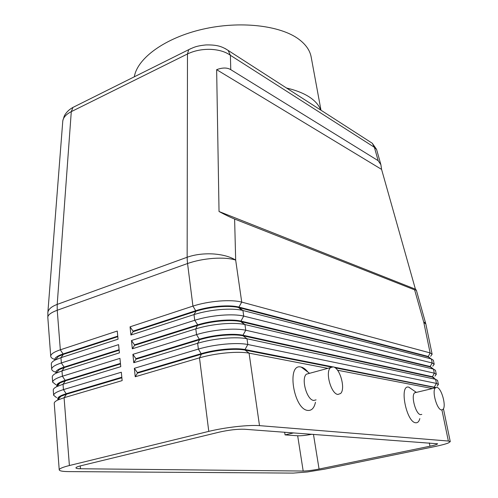 <?xml version="1.0" encoding="UTF-8"?>
<svg xmlns="http://www.w3.org/2000/svg" width="498" height="498" viewBox="0 0 498 498"><rect width="100%" height="100%" fill="white"/><g stroke="black" fill="none" stroke-linecap="round" stroke-linejoin="round"><path stroke-width="0.75" d="M369.746 141.631L372.274 143.256L374.378 147.296L376.594 149.475L380.902 164.726L381.586 169.395L415.419 289.182L416.347 290.185L414.622 289.855L234.614 219.039C230.674 217.483 225.482 214.974 219.033 211.513L216.642 69.676C222.457 67.491 227.163 67.485 230.767 69.652L378.15 160.667L380.902 164.726M62.698 122.035L62.792 120.865C63.427 117.285 66.259 114.21 71.289 111.639L72.957 107.394L75.254 106.261M190.69 48.68L188.705 49.663L187.478 53.971L187.148 257.248L57.202 304.403L71.289 111.639L187.478 53.971C194.27 50.703 201.895 49.159 210.343 49.346C218.734 49.713 225.42 51.699 230.4 55.309L228.128 50.404L225.152 48.543M57.749 398.699L57.743 398.593C57.893 397.031 60.793 395.381 66.464 393.657L121.817 377.229M54.251 403.417L54.238 403.224C54.257 402.26 55.396 401.214 57.65 400.087L64.08 397.703L122.147 380.609L121.319 372.23L63.445 389.61C57.04 391.59 53.772 393.476 53.647 395.275L56.579 397.653M441.925 409.954L448.362 441.035L450.26 441.645L448.306 442.996C445.542 444.073 441.066 445.256 434.872 446.538L324.777 469.128L307.384 471.973L293.247 473.1L68.674 471.6C62.63 471.544 59.48 470.959 59.225 469.857L59.218 469.795C59.399 468.606 62.792 467.186 69.396 465.53L64.08 397.703L66.502 394.198L60.831 396.315L57.787 399.122M57.787 399.228L57.949 399.732M51.313 364.138L51.3 363.914C51.306 362.644 52.663 361.305 55.365 359.911L60.949 357.676L118.057 339.188L117.248 331.046L60.326 349.801C54.021 351.943 50.821 354.066 50.721 356.176L50.721 356.294C50.852 357.552 52.203 358.604 54.761 359.45M55.459 359.805L55.191 359.587L55.552 359.693M56.741 385.421C56.878 383.765 59.766 382.047 65.4 380.273L120.448 363.397M53.267 390.202L53.249 390.002C53.267 388.938 54.475 387.799 56.872 386.585L63.028 384.238L120.771 366.665L119.95 358.367L62.399 376.22C56.025 378.25 52.776 380.223 52.663 382.128L55.963 384.792M58.241 398.101L59.162 398.294M56.784 386.062L56.915 386.529M55.751 372.373C55.876 370.624 58.745 368.837 64.348 367.014L119.097 349.696M52.284 377.111L52.271 376.899C52.284 375.735 53.56 374.496 56.112 373.189L61.982 370.898L119.408 352.864L118.592 344.641L61.36 362.949C55.017 365.04 51.792 367.088 51.686 369.093L51.692 369.205C51.804 370.344 53.031 371.296 55.371 372.068M57.058 385.116L57.942 385.321M54.761 359.432C54.886 357.595 57.731 355.74 63.308 353.873L117.752 336.125M55.944 372.243L56.741 372.454M332.577 366.821L244.997 349.515C240.092 348.594 233.381 348.513 224.853 349.272C216.263 350.106 208.438 351.557 201.379 353.605L137.367 372.61L134.348 368.315L135.226 376.756L199.48 357.838C207.504 355.522 216.412 353.879 226.198 352.914C235.903 352.049 243.528 352.117 249.068 353.132L327.728 368.333M437.101 386.112L438.402 384.5L436.435 383.41L247.823 344.498C242.289 343.415 234.683 343.296 225.003 344.143C215.242 345.083 206.365 346.726 198.372 349.086L134.348 368.315M135.226 376.756L137.423 373.17L201.453 354.19L199.48 357.838L208.78 431.374C217.06 429.376 226.204 427.801 236.226 426.643C246.149 425.553 253.912 425.217 259.502 425.634L249.068 353.132L245.078 350.088L331.382 367.07M335.173 367.817L435.576 387.693M434.928 376.102L436.292 374.347L434.312 373.17L245.769 330.224C240.248 329.029 232.666 328.829 223.036 329.632C213.318 330.535 204.485 332.197 196.542 334.612L132.904 354.352L133.769 362.712L197.638 343.278L198.372 349.086L201.453 354.19C208.513 352.136 216.337 350.692 224.934 349.851C233.462 349.098 240.173 349.173 245.078 350.088L244.997 349.515L247.823 344.498L247.002 338.771L435.582 379.302L437.555 380.428L438.402 384.5M432.768 366.167L434.2 364.262L432.214 363.005L243.734 316.093C238.225 314.786 230.667 314.512 221.081 315.271C211.407 316.143 202.624 317.811 194.73 320.282L131.472 340.52L132.331 348.799L134.528 345.382L197.787 325.393C204.759 323.239 212.503 321.776 221.019 320.998C229.254 320.326 235.815 320.519 240.696 321.565L430.216 366.92L432.003 368.115M430.614 356.307L432.121 354.246L430.123 352.914L241.723 302.099C236.22 300.68 228.694 300.338 219.145 301.06C209.521 301.888 200.781 303.568 192.938 306.102L130.059 326.825L130.906 335.023L194.008 314.593C201.889 312.097 210.654 310.422 220.303 309.569C229.385 308.853 236.668 309.096 242.165 310.298L431.374 358.958L433.366 360.247L434.2 364.262M132.331 348.799L195.814 328.861C203.738 326.427 212.553 324.764 222.251 323.874C231.62 323.102 239.071 323.302 244.586 324.472L433.472 369.099L435.451 370.3L436.292 374.347M133.769 362.712L135.966 359.207L199.611 339.717L197.638 343.278C205.612 340.9 214.47 339.244 224.212 338.323C233.873 337.495 241.468 337.644 247.002 338.771L243.043 335.795L432.314 377.098L435.588 379.308M433.995 377.708L432.227 376.687L242.956 335.222C238.063 334.208 231.371 334.058 222.886 334.774C214.333 335.584 206.552 337.04 199.542 339.144L135.91 358.653L132.904 354.352M130.906 335.023L133.097 331.687L195.982 311.213L194.008 314.593L194.73 320.282L197.718 324.827L195.814 328.861L196.542 334.612L199.611 339.717C206.626 337.613 214.408 336.162 222.967 335.353C231.452 334.631 238.144 334.781 243.043 335.795L242.956 335.222L245.769 330.224L244.954 324.553L241.02 321.64L240.939 321.079C236.052 319.959 229.385 319.747 220.938 320.426C212.428 321.204 204.684 322.667 197.718 324.827L134.466 344.834L131.472 340.52M117.808 336.667L63.352 354.395L60.326 349.801L57.233 310.26L187.553 263.517L192.938 306.102L195.982 311.213C202.91 309.009 210.61 307.534 219.089 306.787C227.069 306.164 233.487 306.394 238.349 307.465L428.131 356.817L429.917 357.981L428.05 356.412L238.94 307.073C234.066 305.859 227.424 305.573 219.014 306.226C210.536 306.967 202.835 308.443 195.913 310.652L133.041 331.145L130.059 326.825M416.185 392.318L414.641 392.798C410.713 395.773 415.861 414.591 420.636 414.641L421.8 414.38M419.833 418.575C419.048 421.52 417.704 422.92 415.793 422.777C406.312 422.516 398.923 384.275 408.771 387.164L412.506 389.71M441.539 409.941L442.927 409.468C446.631 406.436 441.496 387.768 436.87 387.388L435.389 387.855C431.654 390.805 436.927 409.835 441.539 409.941M316.074 399.875L313.777 400.442C306.905 400.23 300.867 378.791 306.351 374.197L333.187 366.883C339.86 367.586 345.824 388.838 340.62 393.488L337.937 394.447C331.263 394.155 325.07 372.417 330.323 367.841M315.458 402.266C314.244 407.918 311.754 410.645 307.994 410.445C293.583 409.798 286.313 362.961 300.997 367.045L301.246 367.101C303.525 367.655 305.778 369.335 307.994 372.143M308.754 373.164L308.99 373.5M319.143 109.037L292.917 92.142M320.986 110.226L311.169 57.021C309.961 50.466 305.89 44.571 298.962 39.336C280.474 25.361 239.88 20.58 202.468 29.276C165.012 37.91 137.479 58.179 134.373 76.549M320.7 110.039C318.969 105.227 315.209 100.901 309.414 97.054C303.55 93.226 295.924 90.219 286.531 88.028M284.651 432.214L285.061 434.891L297.673 435.769C301.296 435.899 306.065 435.389 311.978 434.244M293.72 432.887L285.061 434.891M81.118 465.698L219.462 432.09C229.092 429.961 237.446 429.008 244.518 429.245L437.593 443.78C437.418 444.359 434.879 445.168 429.973 446.208L319.069 469.048C312.663 470.293 307.366 470.959 303.189 471.046L80.489 468.755C77.564 468.711 76.045 468.425 75.926 467.883C75.957 467.28 77.688 466.545 81.118 465.698M431.99 368.01L430.129 366.516L240.939 321.079L243.734 316.093L242.924 310.478L239.021 307.627L238.94 307.073L241.723 302.099L235.672 260.074L234.614 219.039M133.097 331.687L133.041 331.145M134.528 345.382L134.466 344.834M135.966 359.207L135.91 358.653M208.78 431.374L69.396 465.53M337.532 370.226L432.152 388.515M448.362 441.035L259.502 425.634M435.856 387.512L333.816 367.07M137.423 373.17L137.367 372.61M119.147 350.243L64.391 367.543L61.36 362.949L60.949 357.676L63.352 354.395L58.428 356.375L55.365 359.911M120.504 363.945L65.443 380.808L62.399 376.22L61.982 370.898L64.391 367.543L59.212 369.578L56.112 373.189M121.867 377.783L66.502 394.198L63.445 389.61L63.028 384.238L65.443 380.808L60.009 382.887C57.893 383.97 56.816 384.991 56.784 385.95M415.419 289.182L219.033 211.513M381.586 169.395L216.642 69.676M230.767 69.652L230.4 55.309L374.378 147.296L378.15 160.667M414.622 289.855L423.81 322.418L425.435 322.337M228.121 50.41C222.394 46.756 217.844 44.708 205.991 44.932C195.77 45.959 193.678 47.447 188.711 49.669L72.945 107.412C69.066 109.535 66.178 112.392 64.286 115.978L62.81 120.746M50.721 356.294L47.808 317.313C47.883 314.91 51.026 312.557 57.233 310.26L57.202 304.403C51.636 306.494 48.53 309.115 47.889 312.258L47.833 317.581M187.248 260.329L187.553 263.517C195.253 260.815 203.85 259.103 213.343 258.375C222.762 257.771 230.201 258.338 235.672 260.074C230.051 256.632 222.5 254.584 213.001 253.93C203.439 253.451 194.824 254.553 187.148 257.248L187.248 260.329M435.103 387.811L434.337 386.934L436.435 383.41L435.582 379.302L432.308 377.098L434.312 373.17L433.472 369.099L430.129 366.516L432.214 363.005L431.374 358.958L428.131 356.817L430.123 352.914L423.81 322.418L425.846 323.999L432.121 354.246M429.973 446.208L429.32 442.934M319.069 469.048L313.46 434.349M80.489 468.755L80.259 465.916M303.189 471.046L297.673 435.769M47.808 313.192L62.792 120.871M416.347 290.185L425.846 323.999M54.245 403.318L59.225 469.857M53.255 390.102L53.647 395.375M52.271 377.005L52.663 382.234M51.3 364.026L51.692 369.205M443.432 408.746L450.26 441.645M434.524 387.363L435.159 387.793M416.228 392.306L408.895 387.189M309.401 373.195L301.246 367.101M228.146 50.429L303.961 99.258M313.97 105.701L372.274 143.256M414.641 392.798L435.389 387.855M238.349 307.465L242.165 310.298M240.696 321.565L244.586 324.472M60.009 382.887L56.872 386.585M60.831 396.315L57.65 400.087M59.206 399.39L58.017 398.412M372.305 143.287L376.556 149.369"/></g></svg>
